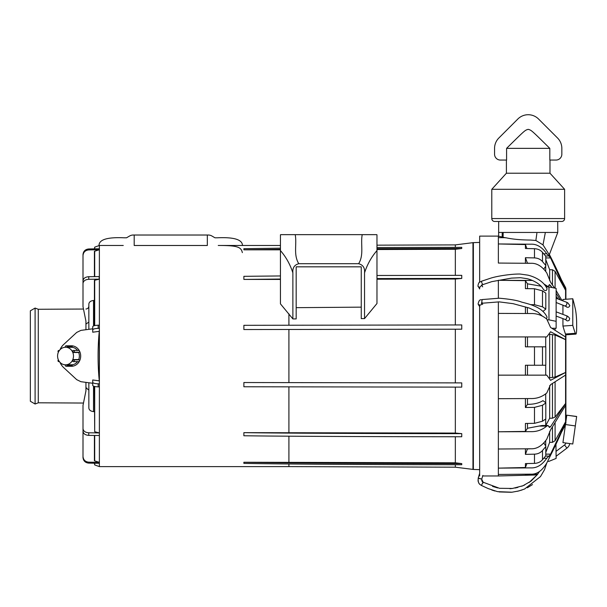 <?xml version="1.0" encoding="UTF-8"?>
<svg xmlns="http://www.w3.org/2000/svg" width="607" height="607" viewBox="0 0 607 607"><rect width="100%" height="100%" fill="white"/><g stroke="black" fill="none" stroke-linecap="round" stroke-linejoin="round"><path stroke-width="0.91" d="M542.385 316.164L537.908 312.066L529.258 308.053L513.12 303.675L499.189 301.869L482.58 303.197L481.761 302.172L482.155 299.562C481.397 300.511 479.469 297.862 478.104 303.993L478.293 304.38C480.524 305.579 481.647 305.131 481.67 303.045M546.239 286.921L548.971 286.921L548.971 319.859L556.133 321.315L556.133 328.266L552.089 328.266M547.514 319.859L548.971 319.859M547.013 288.613L547.059 288.727C546.626 290.928 545.435 291.208 543.47 289.562L543.5 289.66C540.829 283.924 532.278 279.781 526.8 278.636L520.578 277.71L511.451 278.112L491.807 281.64L482.99 284.584M546.467 318.85L547.044 317.173C542.711 307.165 529.547 304.145 521.633 302.104C517.528 300.442 510.077 299.145 499.273 298.212L482.155 299.562M548.971 286.921L556.133 288.386L556.133 321.315M481.579 284.88L481.556 285.389L482.914 284.607C481.685 282.976 481.321 281.815 481.821 281.132L490.76 278.143C498.021 275.859 512.005 273.886 520.04 274.03L527.961 275.153C534.198 276.671 543.561 280.813 547.044 288.674M481.783 281.14L479.917 282.027C478.847 281.534 477.239 286.845 478.384 286.671L479.735 287.354L481.708 285.237M565.868 319.328C566.361 320.951 567.462 321.293 569.169 320.352L569.685 318.493C568.744 317.029 567.659 316.11 566.43 315.723A1.973 1.032 110.6 0 1 566.923 316.786A1.973 1.032 110.6 0 1 566.543 318.288A1.973 1.032 110.6 0 1 565.041 319.419L556.133 316.065M565.868 305.776L566.498 306.983C568.205 307.673 569.305 307.18 569.798 305.503L567.811 302.847L566.43 302.172A1.973 1.032 -69.4 0 0 566.308 302.142M562.932 300.852L562.932 299.463L572.78 298.765A133.593 16.101 -94 0 1 575.322 308.887A133.593 16.101 -94 0 0 572.78 298.758L572.78 325.367L562.932 326.058L562.932 318.629M562.932 305.078L562.932 314.411M576.65 325.83A73.128 8.817 -94 0 0 576.635 322.476A10.972 1.32 -94 0 0 575.322 308.88A10.972 1.32 -94 0 1 576.635 322.484A73.128 8.817 -94 0 1 576.635 329.085A10.972 1.32 -94 0 1 575.884 334.108A10.972 1.32 -94 0 1 575.322 333.319A133.593 16.101 -94 0 1 572.78 325.367M575.884 334.108L566.035 334.798A10.972 1.32 -94 0 1 565.474 334.009A133.593 16.101 -94 0 1 562.932 326.058M539.38 471.639L537.392 474.598L531.102 481.055L522.976 485.737L512.445 488.46L499.508 488.301L483.126 482.224L481.677 479.135M478.066 480.972L478.225 478.126L479.06 478.422M480.046 478.726L480.661 478.9M547.787 461.343L548.971 461.343L556.133 458.422L555.944 444.521M482.914 483.126C483.081 482.019 482.709 482.527 481.821 484.644L481.442 485.471M480.228 478.657C477.982 478.005 477.815 477.997 479.735 478.635C482.133 479.295 482.299 479.302 480.228 478.657M479.659 474.454L479.636 306.596A1.829 1.548 147.9 0 1 479.538 306.444L479.659 306.626M566.543 447.609L564.548 444.961A3.657 3.657 180 0 0 565.868 443.027L568.031 443.33M566.726 443.148L568.668 443.421M556.133 456.244L566.923 448.118A7.603 7.603 180 0 0 569.798 443.573L569.169 443.489M564.548 444.961L556.133 451.304L564.548 444.961A3.657 3.657 180 0 0 565.868 443.027M575.322 425.924L572.78 443.998L562.932 442.609L566.786 415.18L576.65 416.463L575.322 425.924L565.474 424.543M572.78 298.758L565.899 299.243L565.899 288.833L565.899 297.058M565.587 299.274L565.587 289.585C561.384 279.243 556.376 268.309 550.579 256.784L543.022 244.902L535.867 240.493L530.738 240.061C520.7 239.993 512.338 239.211 505.639 237.709L498.362 237.648L498.362 236.115L479.659 236.115L479.659 282.202L479.659 236.115M549.016 255.843L546.763 253.809C542.051 247.064 536.709 243.862 530.738 244.204L498.362 243.953L498.362 237.648M526.899 248.529L525.419 244.575L498.362 243.953L498.362 263.059L530.738 263.309C536.709 262.975 542.051 266.177 546.763 272.915L550.579 282.217L554.57 288.067M552.476 284.903L552.476 269.766L555.094 271.359L565.587 290.29L550.579 257.937L548.971 255.866M548.872 255.972L545.549 256.002M552.476 269.766L549.669 269.736L545.708 259.455M529.054 482.542L537.468 474.499L534.486 475.023L498.362 475.971L498.362 474.439L530.738 474.15C536.709 474.537 542.051 470.842 546.763 463.058L550.579 455.303C556.376 443.778 561.384 432.837 565.587 422.495L550.579 454.142L549.016 456.236M526.899 463.551L525.419 467.511L498.362 468.126L530.738 467.883C536.709 468.217 542.051 465.015 546.763 458.277L548.872 456.115L545.549 456.085M542.127 425.507L548.045 425.507L549.472 427.503L550.579 426.698L565.587 403.473L565.587 421.789L555.094 440.728L555.094 423.193M545.708 452.625L549.669 442.344L552.476 442.321L555.094 440.728M498.362 474.439L498.362 301.861L498.362 475.971L482.679 475.971M527.475 288.659L527.475 283.826L525.419 280.654L498.362 280.297L532.263 280.457M544.289 284.213L548.045 286.572L549.472 284.584L552.226 287.589M561.991 300.503L556.133 290.563M560.223 299.835L556.133 293.302M498.362 280.297L498.362 298.204L498.362 280.297M505.639 237.838L498.362 236.115L498.362 263.059M558.228 299.084L556.133 296.368M541.421 286.489L539.919 285.98L540.936 285.98M527.475 283.826L539.919 285.98M498.362 398.693L530.738 398.549C536.709 398.738 542.051 396.895 546.763 393.002L550.579 384.648L565.587 375.065L565.587 372.44L550.579 380.316L546.763 375.149L498.362 375.149M498.362 313.394L530.738 313.531C536.709 313.341 542.051 315.192 546.763 319.077L550.579 327.439L565.587 337.022L565.587 372.44L555.094 377.053L555.094 335.034L548.887 334.146M548.887 377.941L555.094 377.053M549.699 255.107L550.579 256.784M498.362 336.931L546.763 336.931L550.579 331.763L565.587 339.639L555.094 335.034M498.362 449.021L530.738 448.77C536.709 449.112 542.051 445.91 546.763 439.164L550.579 429.862L565.587 405.393M542.066 425.507L527.475 428.254L525.419 431.425L498.362 431.789L530.738 431.645C536.709 431.835 542.051 429.991 546.763 426.099L548.045 425.507M565.587 375.065L565.587 403.473L555.094 417.062L555.094 382.038M545.708 425.606L549.669 418.223L552.476 418.208L555.094 417.062M543.728 269.227L545.807 265.98L545.807 256.313L542.499 252.36C540.48 250.061 537.81 248.847 534.486 248.703L525.419 248.498L525.419 244.575M545.807 265.525L542.499 261.571L542.499 252.36M527.475 263.286L525.419 257.709L534.486 257.914C537.81 258.058 540.48 259.28 542.499 261.571M527.475 263.142L530.662 263.309M525.419 263.271L525.419 257.709M549.669 280.646L549.669 269.736M525.419 431.425L525.419 423.451L534.486 423.337L542.499 421.22L542.499 405.264L534.486 407.373L525.419 407.494L525.419 398.571M525.419 375.149L525.419 365.255L542.499 365.255L542.499 346.825L525.419 346.825L525.419 336.931M525.419 313.508L525.419 306.899M542.954 311.429L545.807 309.1L542.499 306.816L534.486 304.706L530.639 304.661M534.486 304.706L534.486 288.75L525.419 288.628L525.419 280.654M534.486 475.023L525.419 474.902L525.419 474.196M525.419 467.511L525.419 463.589L534.486 463.384C537.81 463.24 540.48 462.018 542.499 459.727L542.499 450.508C540.48 452.807 537.81 454.021 534.486 454.165L525.419 454.37L525.419 448.816M527.475 428.254L527.475 423.428M525.419 407.494L527.475 404.353C533.819 404.361 538.978 403.124 542.954 400.658L545.807 402.722L545.807 418.936L542.499 421.22M545.807 402.98L542.499 405.264M527.475 404.353L527.475 398.564M527.475 375.149L527.475 365.255M542.499 346.825L545.807 346.825L545.807 365.255L542.499 365.255M527.475 346.825L527.475 336.931M527.475 313.523L527.286 307.438M527.475 307.726L528.242 307.726M534.486 288.75L542.499 290.859L545.807 293.143L545.807 309.1M498.628 236.123L498.628 232.458L545.352 232.458L542.999 244.887M534.486 474.666L537.817 474.014M525.654 474.196L525.419 474.902M527.475 448.801L525.419 454.37M555.094 288.173L555.094 271.359M557.719 221.487L557.772 232.458L545.352 232.458M543.728 442.86L545.807 446.107L545.807 455.774L542.499 459.727M527.475 448.937L530.662 448.778M545.807 446.555L542.499 450.508M549.669 418.223L549.669 385.627M549.669 377.448L549.669 334.639M557.772 232.458L549.381 254.515M549.669 442.344L549.669 431.44M555.094 330.049L555.094 328.266M555.989 160.058L549.813 160.058L549.813 148.358C531.079 129.898 531.504 130.27 528.196 129.344C524.896 130.27 525.321 129.898 506.587 148.358L506.587 160.058L500.411 160.058A5.85 5.85 0 0 1 494.561 154.208L494.561 148.358A14.629 14.629 0 0 1 498.848 138.017L517.854 119.002A14.629 14.629 0 0 1 538.538 119.002L557.552 138.017A14.629 14.629 0 0 1 561.839 148.358L561.839 154.208A5.85 5.85 0 0 1 555.989 160.058M549.813 148.358L506.587 148.358M506.405 160.058L506.405 173.223L491.784 189.308L491.784 218.566A2.929 2.929 0 0 0 494.705 221.487L561.695 221.487A2.929 2.929 0 0 0 564.616 218.566L491.784 218.566M549.988 160.058L549.988 173.223L506.405 173.223M549.988 173.223L564.616 189.308L491.784 189.308M564.616 189.308L564.616 218.566M243.877 462.253L243.877 463.391C297.802 464.416 414.46 464.727 458.877 464.734L461.745 464.734L461.745 463.596L458.877 463.596C414.46 463.596 297.802 463.278 243.877 462.253L455.341 462.815L461.745 463.596M280.442 249.318L243.877 249.826L243.877 248.695L280.442 248.18L280.442 303.857L292.877 318.925L296.17 318.91L296.17 266.83L361.248 266.83L361.248 318.614L364.541 318.599L376.97 303.508L376.97 234.772M243.877 249.826L280.442 249.826M461.745 248.491L376.97 248.68L376.97 249.53L455.341 249.265L461.745 248.491L461.745 247.353L376.97 247.542L376.97 245.167L455.341 244.894L455.341 247.353M376.97 248.68L376.97 247.542M280.442 279.045L243.877 279.425L243.877 276.322L280.442 275.95M243.877 279.425L280.442 279.425M376.97 279.205L455.341 279.015L461.745 278.438L461.745 275.343L376.97 275.479M461.745 278.438L376.97 278.583M243.877 329.548L461.745 329.191L461.745 324.95L458.877 324.95L243.877 325.314L243.877 329.548L461.745 329.191M243.877 382.531L243.877 386.773L461.745 387.129L461.745 382.896L243.877 382.531L461.745 382.896M243.877 432.654L243.877 435.758C297.802 436.509 414.46 436.744 458.877 436.744L461.745 436.744L461.745 433.641L458.877 433.641C414.46 433.641 297.802 433.413 243.877 432.654L455.341 433.072L461.745 433.641M83 408.01L83 457.473C83.334 460.857 85.253 462.739 88.751 463.118L99.381 463.3L99.381 466.608L94.7 464.932L94.7 463.224M94.411 435.447L94.411 460.789L99.381 462.352L99.381 463.3M85.944 382.372L85.928 390.946L83 405.423L83 428.656C83.334 431.129 85.253 432.51 88.751 432.791L88.751 435.378L99.381 435.507L99.381 462.352L88.751 462.177C85.253 461.798 83.334 459.909 83 456.525M35.1 308.068L30.35 310.814L30.35 401.265L35.1 404.012L35.1 308.068L38.279 309.274L38.279 402.805L83.485 403.04M94.7 460.736L94.7 435.447M94.7 464.932L94.411 463.217M94.411 411.675L93.524 411.614C90.655 411.265 89.092 410.066 88.85 408.01L88.85 382.759L88.85 408.01L88.85 390.035L85.944 387.972L87.006 388.116M83 425.735L83 457.473M83 283.431L83 280.844C83.334 278.363 85.253 276.982 88.751 276.709L88.751 279.296C85.253 279.569 83.334 280.95 83 283.431L83 306.656L85.928 321.141L85.928 324.115L88.85 322.044M83 304.077L83 255.562C83.334 252.171 85.253 250.289 88.751 249.909L99.381 249.727L99.381 245.471L123.259 245.471M88.751 435.378C85.253 435.098 83.334 433.717 83 431.236L83 428.656M364.541 318.599L364.541 272.831C364.989 267.899 363.024 264.864 358.638 263.711C364.154 254.758 360.421 244.272 362.204 234.651L295.214 234.651C297.035 244.28 293.204 254.553 298.773 263.711C294.395 264.864 292.43 267.899 292.877 272.831C290.093 264.318 285.95 256.905 280.442 250.585L280.442 234.772M242.352 252.618C241.1 247.277 238.339 245.433 218.247 245.471L280.442 245.471L280.442 248.695M455.341 464.734L455.341 467.193L473.361 469.446L473.361 242.633L479.636 242.413M455.341 436.744L455.341 462.815M99.381 435.507L99.381 249.727L94.411 251.298L94.411 276.64M88.751 279.296L99.381 279.159L94.411 280.305L94.411 325.648M93.524 325.944L93.524 300.465C90.655 300.814 89.092 302.02 88.85 304.069L88.85 329.32M93.524 300.465L94.411 300.412M88.751 276.709L99.381 276.572M99.381 248.779L88.751 248.961C85.253 249.34 83.334 251.222 83 254.614L83 255.562M83 286.345L83 254.614M94.7 386.5L94.7 431.736L99.381 432.92L88.751 432.791M94.7 431.736L94.411 386.431M295.214 234.651L280.753 234.651M362.204 234.651L376.666 234.651M292.877 272.831L292.877 318.925M364.541 272.831C367.296 264.371 371.446 256.951 376.97 250.585L376.97 249.53M455.341 387.129L455.341 433.072M455.341 329.396L455.341 382.683M455.341 279.015L455.341 324.95M296.17 307.666L361.248 307.15M99.381 245.471L94.7 247.148L94.7 248.862M94.7 251.344L94.7 276.633M94.7 280.343L94.7 325.58M99.26 331.331L92.719 332.211L92.719 329.874C93.03 329.009 94.851 328.508 98.182 328.387L99.381 328.372M98.182 328.387L98.182 325.215L99.282 325.2M99.381 381.993L99.282 380.961C97.681 364.352 97.681 347.735 99.282 331.118L99.381 330.094M99.282 380.961L99.282 331.118M99.381 386.424L99.282 386.887L98.182 386.871L98.182 383.791L99.381 383.806M60.01 362.356A14.993 13.589 90 0 0 63.598 367.523L76.717 379.663L80.906 381.697L92.719 383.275L92.719 379.974L99.267 380.855M92.719 379.974L92.719 382.311C93.03 383.169 94.851 383.67 98.182 383.791M94.411 248.862L94.7 247.148M358.638 263.711L298.773 263.711M455.341 249.265L455.341 275.343M60.01 349.731A14.993 13.589 90 0 1 63.598 344.556L76.717 332.416L80.906 330.39L92.719 328.804L92.719 332.211M98.182 325.215C94.851 325.337 93.03 325.83 92.719 326.695L92.719 329.874M98.182 386.871C94.851 386.742 93.03 386.249 92.719 385.384L92.719 382.311M479.636 288.955L479.659 287.354M479.659 305.344L479.659 475.971M57.582 356.248A8.779 7.952 90 0 1 61.398 348.547A8.779 7.952 90 0 1 65.533 347.265A8.779 7.952 90 0 1 69.35 348.342A8.779 7.952 90 0 1 73.485 355.831A8.779 7.952 90 0 1 69.676 363.532A8.779 7.952 90 0 1 65.533 364.815A8.779 7.952 90 0 1 61.724 363.745A8.779 7.952 90 0 1 57.582 356.248M65.533 347.265L66.155 347.265A8.779 7.952 90 0 1 67.013 347.318L72.271 347.318L72.271 346.756A0.948 0.865 90 0 0 71.406 345.8A10.236 9.28 90 0 1 75.86 347.06A10.236 9.28 90 0 1 79.441 350.922A10.236 9.28 90 0 1 80.685 355.801A10.236 9.28 90 0 1 79.441 361.157A10.236 9.28 90 0 1 76.239 364.784A10.236 9.28 90 0 1 71.406 366.279L72.332 366.279M72.271 347.318A8.779 7.952 90 0 1 75.222 348.342A8.779 7.952 90 0 1 77.537 350.444M73.447 350.444A0.948 0.865 90 0 1 73.872 352.219L73.432 352.5L72.567 350.854L73.015 350.573A0.948 0.865 90 0 1 73.447 350.444L78.698 350.444A0.948 0.865 90 0 1 79.13 352.219L78.682 352.5A8.779 7.952 90 0 1 79.358 355.831A8.779 7.952 90 0 1 78.682 359.579L73.432 359.579L72.567 361.226L73.015 361.506A0.948 0.865 90 0 0 74.274 360.93A0.948 0.865 90 0 0 73.872 359.86L73.432 359.579M73.432 352.5L78.682 352.5M67.013 364.761L72.271 364.761L72.271 365.331L67.013 365.331L67.013 364.761A8.779 7.952 90 0 1 66.155 364.815L65.533 364.815M77.537 361.635A8.779 7.952 90 0 1 75.549 363.532A8.779 7.952 90 0 1 72.271 364.761M73.447 361.635L78.698 361.635A0.948 0.865 90 0 0 79.13 359.86L78.682 359.579M72.271 365.331A0.948 0.865 90 0 1 71.406 366.279L66.155 366.279A0.948 0.865 90 0 1 65.29 365.331L65.29 364.815M67.013 365.331A0.948 0.865 90 0 1 66.155 366.279M59.311 361.506L59.311 361.499A0.948 0.865 90 0 1 58.393 359.89M65.29 347.272L65.29 346.756A0.948 0.865 90 0 1 66.155 345.8A0.948 0.865 90 0 1 67.013 346.756L67.013 347.318M58.393 352.189A0.948 0.865 90 0 1 59.296 350.573L59.296 350.573M124.018 237.792L126.552 237.792A28.377 0.584 -179.5 0 0 124.018 237.792C107.363 237.049 99.032 239.59 99.024 245.433L99.024 245.433M207.321 235.023L207.321 245.494L134.193 245.494L134.193 235.023L208.284 235.023A7.201 7.034 169.3 0 1 211.942 236.024A37.232 1.464 -150 0 1 214.961 237.8L217.488 237.792C233.945 237.041 242.276 239.583 242.481 245.433L242.481 245.433M126.544 237.8A37.224 1.464 -30 0 1 129.572 236.024A7.201 7.034 10.7 0 1 133.221 235.023L134.193 235.023M99.161 279.22L99.161 276.633M214.961 237.8A28.385 0.584 -0.5 0 1 217.488 237.792M564.927 305.814A1.973 1.032 -69.4 0 0 565.041 305.867A1.973 1.032 -69.4 0 0 566.278 305.184A1.973 1.032 -69.4 0 0 566.923 303.234A1.973 1.032 -69.4 0 0 566.543 302.233A1.973 1.032 -69.4 0 0 566.43 302.172L556.133 298.295M575.322 333.319L565.474 334.009M566.786 415.18L576.635 416.561L566.786 415.18M543.713 253.809L546.763 253.809M545.807 257.937L550.579 257.937M545.807 454.142L550.579 454.142M543.713 458.277L546.763 458.277M548.933 285.389L550.579 285.389M545.663 285.98L546.763 285.98M539.919 426.099L546.763 426.099M548.933 426.698L550.579 426.698M534.486 257.914L534.486 248.703M545.708 271.541L545.708 266.784M534.486 423.337L534.486 407.373M534.486 365.255L534.486 346.825M542.499 306.816L542.499 290.859M536.861 233.346L535.867 240.493M503.18 232.458L503.074 237.254M502.247 232.458L502.164 237.034M534.486 463.384L534.486 454.165M545.708 425.507L545.708 419.012M545.708 402.251L545.708 393.791M545.708 375.149L545.708 365.255M545.708 346.825L545.708 336.931M545.708 445.295L545.708 440.538M552.476 418.208L552.476 383.594M552.476 377.44L552.476 334.639M552.476 442.321L552.476 427.184M565.587 337.022L565.587 334.298M565.587 423.701L565.587 422.495M565.587 289.585L565.587 287.597L560.951 278.863M88.751 462.177L88.751 463.118M99.381 466.608L288.909 466.608L288.909 463.991M288.909 462.253L288.909 436.198M85.944 324.115L85.944 329.715M288.909 432.654L288.909 386.932M288.909 382.531L288.909 329.548M288.909 325.147L288.909 313.804M99.381 325.663L99.381 325.2M455.341 244.894L472.967 242.663L472.967 469.416M88.751 248.961L88.751 249.909M93.524 411.614L93.524 386.135M79.13 359.86L73.872 359.86M79.13 352.219L73.872 352.219M72.271 346.756L67.013 346.756M482.58 303.197L481.48 303.576L481.579 302.855M478.43 304.684L479.538 306.444M481.912 303.348L482.633 304.502M556.133 311.846L566.43 315.723M566.05 306.474L556.133 302.514M479.492 288.644L478.384 286.671M482.679 286.853L481.753 285.199M566.05 320.026L565.041 319.419M483.126 482.224L482.451 481.753M482.216 481.495L481.7 480.486M524.623 485.023L521.679 486.237M517.885 487.406L514.964 488.058M512.832 488.407L509.956 488.734M497.71 487.945L492.543 486.397M479.894 484.363L479.424 483.855M478.877 483.089L478.164 481.427M532.483 484.598L527.331 487.77M522.058 489.978L517.308 491.306M511.314 492.277L499.083 491.936M494.88 491.002L491.799 490.016M487.444 488.24L484.249 486.768M478.225 478.126L479.333 474.393L478.225 478.126C477.899 483.969 479.644 484.219 481.609 485.547L488.332 488.635L497.52 491.64L511.967 492.209L518.704 490.972L524.562 489.037L540.465 476.594L544.487 469.765L546.778 463.035M479.659 473.293L479.333 474.393M482.838 475.425L481.73 479.166M546.034 286.572L548.045 286.572M498.681 221.487L498.628 232.458M565.436 424.771L560.951 433.216M565.587 287.597L565.899 288.833M565.899 421.508L565.899 333.979M565.899 415.021L565.899 423.254M38.279 309.274L83.485 309.039M35.1 404.012L38.279 402.805M288.909 466.608L455.341 467.193M85.944 309.024C87.712 308.842 88.683 307.87 88.85 306.103M472.967 242.663L473.361 242.633M473.361 469.446L479.636 469.666M66.155 345.8L72.332 345.8M59.41 361.635L58.864 361.635M59.41 350.444L58.864 350.444"/></g></svg>
